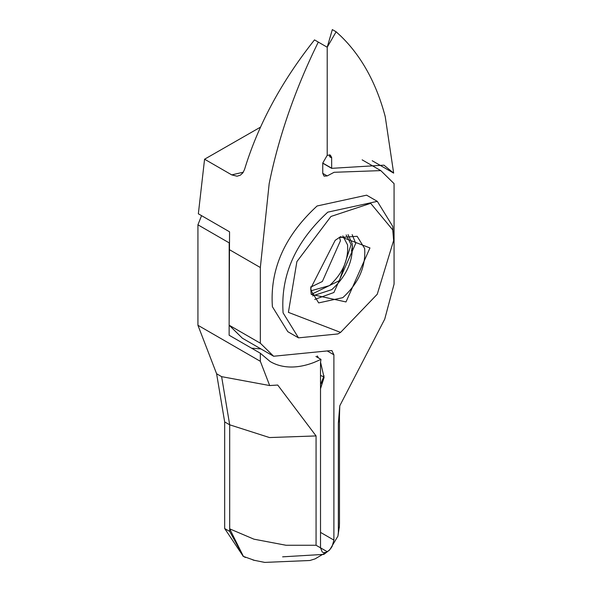 <?xml version="1.0" encoding="UTF-8"?>
<svg xmlns="http://www.w3.org/2000/svg" width="592" height="592" viewBox="0 0 592 592"><rect width="100%" height="100%" fill="white"/><g stroke="black" fill="none" stroke-linecap="round" stroke-linejoin="round"><path stroke-width="0.89" d="M342.842 235.875L347.563 244.903C348.614 260.014 342.598 273.578 329.5 285.603L311.163 290.746L318.674 302.904L342.835 297.635C358.648 283.109 365.915 266.726 364.65 248.47L357.131 236.297L339.209 237.488M311.207 294.357L345.994 301.942L369.956 247.937L340.578 236.659L335.168 240.352L310.711 288.393L311.207 294.357M346.142 234.92L351.1 244.548L339.386 280.667L311.991 294.083M310.741 286.794L311.163 290.731M288.408 312.369L340.578 332.401L377.252 294.239L393.628 240.515L392.748 229.925L370.673 203.33L330.965 216.457L296.888 261.62L288.408 312.369M393.628 240.522L392.703 226.299L377.304 201.354L327.805 212.151C295.401 241.921 280.497 275.502 283.102 312.902L298.501 337.847L337.906 333.947L340.578 332.401M377.304 201.354L366.611 195.175L317.105 205.979C284.7 235.742 269.797 269.323 272.401 306.723L287.801 331.675L298.501 337.847M351.463 251.171L352.484 245.835M320.516 375.387L323.928 376.963M320.516 383.86A25.219 14.563 -120 0 0 322.544 381.788M324.039 375.809L320.516 384.637M317.282 355.91L318.481 357.938M320.531 362.067L324.083 377.444L320.516 388.729M320.516 532.386L333.895 540.104L333.895 354.793L327.206 350.938L331.875 350.56L333.895 354.793M339.475 521.9L339.386 526.969L338.35 532.386L338.35 423.058L339.778 405.801L384.733 319.125L394.072 284.093L394.072 183.638L380.789 170.607L334.103 172.294L327.206 175.92L324.098 176.15L322.751 173.345L322.751 163.044L327.206 155.326L327.206 47.227L318.289 42.076L313.834 51.326A378.266 218.396 -60 0 0 269.175 183.683L260.339 267.525L260.339 343.212L273.622 356.243L327.206 350.938M333.895 540.104L332.208 546.201A9.457 5.461 -60 0 1 327.206 551.692L320.516 547.829L320.516 362.519L320.99 359.388L314.145 362.385A113.479 65.52 120 0 1 270.463 361.705A113.479 65.52 120 0 1 270.122 361.505L260.339 353.246L229.134 335.235L229.193 242.653M338.35 532.386L337.936 536.115L329.67 549.953L327.206 551.692L320.516 547.829L322.203 551.981A9.457 5.461 120 0 0 322.477 552.158A9.457 5.461 120 0 0 327.206 551.692L323.898 554.378L282.628 556.835M273.615 356.243L242.409 338.224L229.134 325.193L229.555 231.812L198.35 213.801L204.573 159.211L260.524 127.125M204.573 159.211L231.738 174.892L243.327 172.191M318.289 42.076L314.507 39.893C281.548 81.422 258.23 124.609 244.54 169.46L242.846 172.894L240.345 175.18L237.066 176.209L231.738 174.892M260.339 343.212L229.134 325.193M339.778 405.801L339.482 416.287L338.35 423.058M201.569 215.658L197.928 224.819L197.928 325.274L216.605 373.759L224.671 421.918L224.671 528.523L243.253 556.31M331.661 168.343L383.942 165.161L393.65 173.116L385.237 116.676A378.266 218.396 -60 0 0 340.578 35.883L336.123 31.783L332.334 29.6L327.206 47.227L327.206 155.326L330.321 155.074L331.646 157.442L331.661 168.343L322.751 163.192M329.455 154.786L329.774 156.806L331.661 157.901M327.206 47.227L336.123 31.783M393.65 173.116L372.205 160.735M251.556 348.177L260.991 348.954M197.928 325.274L260.339 361.305L260.339 353.246M197.928 224.819L229.134 242.838M253.028 560.054L264.705 562.4L309.882 560.498L315.129 558.863L327.206 551.692L316.061 545.254L285.973 545.254L253.901 539.164L229.689 528.848L229.689 424.812L269.493 437.555L316.061 435.927L316.061 545.254M254.834 560.491L243.408 556.399L229.689 528.848L229.689 531.424L224.686 528.538M245.465 557.486L243.416 556.406L229.703 531.438M242.942 556.125L243.416 556.406M224.671 421.918L229.689 424.812L221.623 376.653L269.678 385.547L277.722 385.044L316.061 435.927M315.928 356.473L320.99 359.388M260.339 361.305L269.678 385.547M314.744 299.426L333.918 292.492L355.733 243.327L352.151 234.632M348.052 234.61L352.196 243.682C353.38 260.732 346.586 276.05 331.809 289.621L312.672 295.882M310.756 287.12L322.366 281.489L340.43 240.781L339.505 237.333M260.339 267.525L229.134 249.506M322.751 173.345L327.206 175.92M322.751 163.052L331.661 168.195M329.759 156.355L331.646 157.442M216.605 373.759L221.623 376.653M362.149 159.847L380.789 170.607M339.475 523.698L339.475 416.287M339.32 526.961L337.936 536.115M329.67 549.953L323.898 554.378"/></g></svg>
